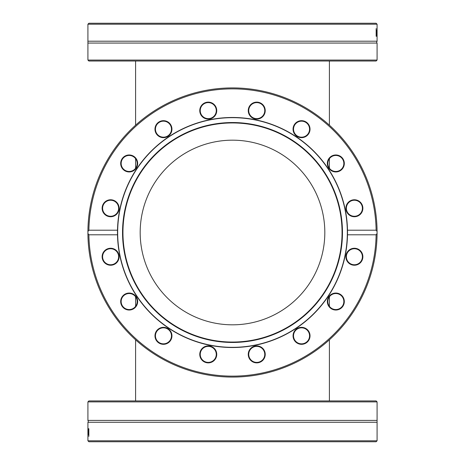 <?xml version="1.0" encoding="UTF-8"?>
<svg xmlns="http://www.w3.org/2000/svg" width="465" height="465" viewBox="0 0 465 465"><rect width="100%" height="100%" fill="white"/><g stroke="black" fill="none" stroke-linecap="round" stroke-linejoin="round"><path stroke-width="0.7" d="M87.914 60.066L88.867 61.02L376.133 61.02L377.086 60.066L87.914 60.066L87.914 43.065L377.086 43.065C376.534 43.14 376.534 42.518 377.086 41.205L377.086 35.224A2389.583 2316.148 -179.3 0 1 377.086 36.258L377.08 36.258A1587.725 1513.587 -177.7 0 0 377.063 31.841A1600.582 1526.194 175.9 0 1 377.034 36.258L377.005 36.258A2351.848 2276.727 -171.5 0 0 376.952 30.533L376.987 30.533A2908.209 2833.448 8.2 0 1 377.022 34.968A1694.396 1619.99 -4.7 0 0 377.057 30.533L377.069 30.533A1612.847 1538.778 1.8 0 1 377.086 34.968A3278.779 3205.664 -0.5 0 0 377.086 31.556A3278.779 3205.664 -0.5 0 0 377.086 30.533M377.08 24.203L376.115 23.25L88.885 23.25L87.92 24.203L377.08 24.203M87.914 43.065L87.914 41.205L377.086 41.205M376.592 35.357L376.592 36.258L376.156 36.258L376.156 28.627L376.266 35.357L376.592 35.357M376.882 36.229L376.807 30.37L376.749 36.229M377.086 33.544A2389.583 2316.148 -179.3 0 1 377.086 35.224M376.691 32.759L376.801 31.161L376.621 32.759M377.086 401.882L376.133 400.929L88.867 400.929L87.914 401.882L377.086 401.882L377.086 420.412L87.914 420.412L87.914 401.882M87.92 440.797L88.885 441.75L376.115 441.75L377.08 440.797L87.92 440.797M377.086 440.605L377.086 422.272L87.914 422.272L87.914 429.776A2389.583 2316.148 0.7 0 1 87.914 428.742L87.92 428.742A1587.725 1513.587 2.3 0 0 87.937 433.159A1600.582 1526.194 -4.1 0 1 87.966 428.742L87.995 428.742A2351.848 2276.727 8.5 0 0 88.048 434.467L88.013 434.467A2908.209 2833.448 -171.8 0 1 87.978 430.032A1694.396 1619.99 175.3 0 0 87.943 434.467L87.932 434.467A1612.847 1538.778 -178.2 0 1 87.914 430.032A3278.779 3205.664 179.5 0 0 87.914 433.444A3278.779 3205.664 179.5 0 0 87.914 434.467M88.408 429.643L88.408 428.742L88.844 428.742L88.844 436.373L88.734 429.643L88.408 429.643M88.118 428.771L88.193 434.63L88.251 428.771M87.914 431.456A2389.583 2316.148 0.7 0 1 87.914 429.776M88.309 432.241L88.199 433.839L88.379 432.241M376.115 234.79L347.5 234.79A115.024 115.024 0 0 0 347.5 230.21L376.115 230.21L377.08 231.471A144.586 144.586 0 0 0 232.5 87.914A144.586 144.586 0 0 0 90.692 260.708A144.586 144.586 0 0 0 377.08 233.529L376.115 234.79A143.633 143.633 0 0 1 232.5 376.133A143.633 143.633 0 0 1 88.885 234.79L87.92 233.529L87.92 231.471A144.586 144.586 0 0 0 87.92 233.529M87.92 231.471L88.885 230.21L117.5 230.21A115.024 115.024 0 0 0 117.5 234.79L88.885 234.79M377.08 231.471L377.08 233.529A144.586 144.586 0 0 0 377.086 232.762L377.086 232.762A2389.583 587.789 -0.2 0 0 377.08 231.471M376.9 239.859L376.929 239.219M376.923 239.324L376.882 240.196M376.633 221.02L376.842 224.095M376.766 222.875L376.79 223.194M376.813 223.619L376.836 223.985M376.603 220.683L376.551 220.061M376.08 215.498L376.197 216.475M376.011 214.871L376.197 216.463M117.5 230.21L117.5 234.79A115.024 115.024 0 0 0 242.637 347.076A115.024 115.024 0 0 0 347.5 234.79L347.5 230.21A115.024 115.024 0 0 0 232.5 117.476A115.024 115.024 0 0 0 117.5 230.21M88.885 230.21A143.633 143.633 0 0 1 232.5 88.867A143.633 143.633 0 0 1 376.115 230.21M376.882 240.161L376.691 243.178M265.067 112.274A8.486 8.486 0 0 0 254.018 102.579A8.486 8.486 0 0 0 251.147 117A8.486 8.486 0 0 0 265.067 112.274M340.543 170.516A8.486 8.486 0 0 0 339.584 155.845A8.486 8.486 0 0 0 327.36 164.011A8.486 8.486 0 0 0 340.543 170.516M112.274 199.933A8.486 8.486 0 0 0 102.579 210.982A8.486 8.486 0 0 0 117 213.854A8.486 8.486 0 0 0 112.274 199.933M170.516 124.457A8.486 8.486 0 0 0 155.845 125.416A8.486 8.486 0 0 0 164.011 137.64A8.486 8.486 0 0 0 170.516 124.457M216.58 108.961A8.486 8.486 0 0 0 202.659 104.236A8.486 8.486 0 0 0 205.53 118.656A8.486 8.486 0 0 0 216.58 108.961M133.885 156.403A8.486 8.486 0 0 0 120.702 162.901A8.486 8.486 0 0 0 132.926 171.073A8.486 8.486 0 0 0 133.885 156.403M356.039 216.58A8.486 8.486 0 0 0 360.764 202.659A8.486 8.486 0 0 0 346.344 205.53A8.486 8.486 0 0 0 356.039 216.58M308.597 133.885A8.486 8.486 0 0 0 302.099 120.702A8.486 8.486 0 0 0 293.927 132.926A8.486 8.486 0 0 0 308.597 133.885M264.602 112.181A8.01 8.01 0 0 1 251.46 116.639A8.01 8.01 0 0 1 254.169 103.032A8.01 8.01 0 0 1 264.602 112.181M308.202 133.624A8.01 8.01 0 0 1 294.357 132.717A8.01 8.01 0 0 1 302.064 121.179A8.01 8.01 0 0 1 308.202 133.624M340.281 170.12A8.01 8.01 0 0 1 327.837 163.982A8.01 8.01 0 0 1 339.374 156.275A8.01 8.01 0 0 1 340.281 170.12M355.946 216.115A8.01 8.01 0 0 1 346.797 205.681A8.01 8.01 0 0 1 360.41 202.972A8.01 8.01 0 0 1 355.946 216.115M352.819 264.602A8.01 8.01 0 0 1 348.361 251.46A8.01 8.01 0 0 1 361.968 254.169A8.01 8.01 0 0 1 352.819 264.602M331.376 308.202A8.01 8.01 0 0 1 332.283 294.357A8.01 8.01 0 0 1 343.821 302.064A8.01 8.01 0 0 1 331.376 308.202M294.88 340.281A8.01 8.01 0 0 1 301.018 327.837A8.01 8.01 0 0 1 308.725 339.374A8.01 8.01 0 0 1 294.88 340.281M248.885 355.946A8.01 8.01 0 0 1 259.319 346.797A8.01 8.01 0 0 1 262.028 360.41A8.01 8.01 0 0 1 248.885 355.946M200.398 352.819A8.01 8.01 0 0 1 213.54 348.361A8.01 8.01 0 0 1 210.831 361.968A8.01 8.01 0 0 1 200.398 352.819M156.798 331.376A8.01 8.01 0 0 1 170.643 332.283A8.01 8.01 0 0 1 162.936 343.821A8.01 8.01 0 0 1 156.798 331.376M124.719 294.88A8.01 8.01 0 0 1 137.163 301.018A8.01 8.01 0 0 1 125.626 308.725A8.01 8.01 0 0 1 124.719 294.88M109.054 248.885A8.01 8.01 0 0 1 118.203 259.319A8.01 8.01 0 0 1 104.59 262.028A8.01 8.01 0 0 1 109.054 248.885M112.181 200.398A8.01 8.01 0 0 1 116.639 213.54A8.01 8.01 0 0 1 103.032 210.831A8.01 8.01 0 0 1 112.181 200.398M133.624 156.798A8.01 8.01 0 0 1 132.717 170.643A8.01 8.01 0 0 1 121.179 162.936A8.01 8.01 0 0 1 133.624 156.798M170.12 124.719A8.01 8.01 0 0 1 163.982 137.163A8.01 8.01 0 0 1 156.275 125.626A8.01 8.01 0 0 1 170.12 124.719M331.115 308.597A8.486 8.486 0 0 0 344.298 302.099A8.486 8.486 0 0 0 332.074 293.927A8.486 8.486 0 0 0 331.115 308.597M248.42 356.039A8.486 8.486 0 0 0 262.341 360.764A8.486 8.486 0 0 0 259.47 346.344A8.486 8.486 0 0 0 248.42 356.039M156.403 331.115A8.486 8.486 0 0 0 162.901 344.298A8.486 8.486 0 0 0 171.073 332.074A8.486 8.486 0 0 0 156.403 331.115M108.961 248.42A8.486 8.486 0 0 0 104.236 262.341A8.486 8.486 0 0 0 118.656 259.47A8.486 8.486 0 0 0 108.961 248.42M124.457 294.485A8.486 8.486 0 0 0 125.416 309.155A8.486 8.486 0 0 0 137.64 300.989A8.486 8.486 0 0 0 124.457 294.485M199.933 352.726A8.486 8.486 0 0 0 210.982 362.421A8.486 8.486 0 0 0 213.854 348A8.486 8.486 0 0 0 199.933 352.726M294.485 340.543A8.486 8.486 0 0 0 309.155 339.584A8.486 8.486 0 0 0 300.989 327.36A8.486 8.486 0 0 0 294.485 340.543M352.726 265.067A8.486 8.486 0 0 0 362.421 254.018A8.486 8.486 0 0 0 348 251.147A8.486 8.486 0 0 0 352.726 265.067M216.115 109.054A8.01 8.01 0 0 1 205.681 118.203A8.01 8.01 0 0 1 202.972 104.59A8.01 8.01 0 0 1 216.115 109.054M347.332 232.5A114.832 114.832 0 0 0 175.084 133.054A114.832 114.832 0 0 0 175.084 331.946A114.832 114.832 0 0 0 347.332 232.5M342.467 232.5A109.967 109.967 0 0 0 177.52 137.268A109.967 109.967 0 0 0 177.52 327.732A109.967 109.967 0 0 0 342.467 232.5M342.048 232.5A109.548 109.548 0 0 0 177.723 137.628A109.548 109.548 0 0 0 177.723 327.372A109.548 109.548 0 0 0 342.048 232.5M324.82 232.5A92.32 92.32 0 0 0 186.337 152.549A92.32 92.32 0 0 0 186.337 312.451A92.32 92.32 0 0 0 324.82 232.5M135.6 296.763L135.6 306.325M135.6 339.81L135.6 400.929M329.4 168.237L329.4 158.675M329.4 125.19L329.4 61.02M88.181 241.289L88.077 239.382M88.263 222.427L88.292 222.038M88.21 223.194L88.234 222.869M88.24 222.816L88.397 220.683M376.621 32.968L376.929 32.968M88.379 432.031L88.071 432.031M377.086 60.066L377.086 43.065M377.086 31.556L377.086 24.395M87.914 41.205L87.914 24.395M87.914 433.444L87.914 440.605M87.914 422.272C88.455 422.36 88.455 421.738 87.914 420.412M377.086 422.272L377.086 420.412M329.4 296.763L329.4 306.325M329.4 339.81L329.4 400.929M135.6 168.237L135.6 158.675M135.6 125.19L135.6 61.02"/></g></svg>
